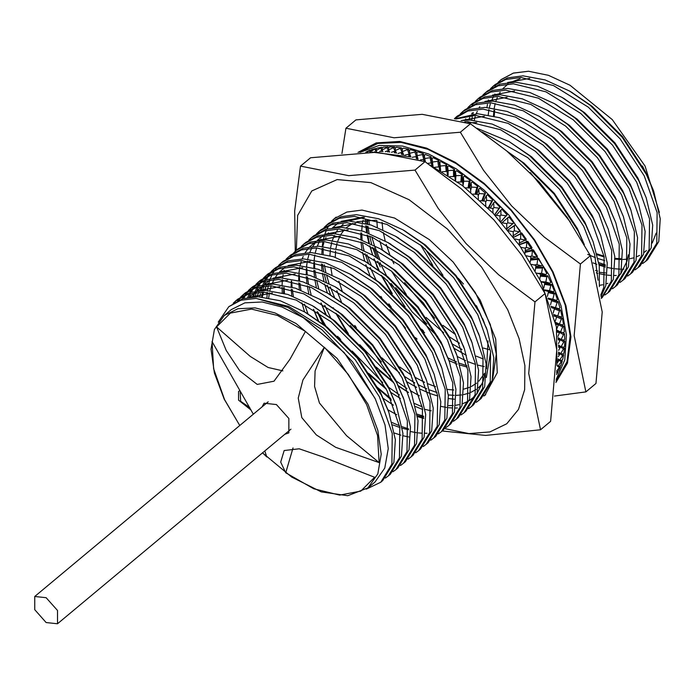 <?xml version="1.0" encoding="UTF-8"?>
<svg xmlns="http://www.w3.org/2000/svg" width="695" height="695" viewBox="0 0 695 695"><rect width="100%" height="100%" fill="white"/><g stroke="black" fill="none" stroke-linecap="round" stroke-linejoin="round"><path stroke-width="1.04" d="M239.393 390.972L238.585 391.467L238.585 400.129L251.138 410.12M34.75 609.715L46.148 622.511L57.546 623.78L57.555 610.505L46.157 597.709L34.75 596.44L34.75 609.715M261.998 406.949L264.083 403.187L276.471 404.568L288.859 418.477L288.859 432.907L284.794 434.279M262.528 452.845L291.613 477.013L321.246 491.904L347.787 495.665L367.95 487.855L377.793 473.868L381.164 454.165L377.802 430.301L367.968 404.177L337.127 358.481L296.113 323.496L274.933 312.898L255.091 307.885L237.829 308.771L224.233 315.513L214.39 329.5L211.019 349.203L214.381 373.067L224.216 399.191L239.732 425.505M367.95 487.855L375.013 481.965L384.804 468.1L388.227 448.605L385.013 424.984L375.413 399.086L352.652 361.887L321.915 329.699L288.017 307.442L256.081 298.416L240.939 300.214L228.82 306.651L218.265 322.115M656.141 233.068L652.249 242.998M646.411 250.53L644.022 252.563M639.591 255.395L636.933 256.646M633.675 257.81L629.991 258.714M627.559 259.122L622.781 259.496M620.783 259.513L615.049 259.148M604.181 257.011L597.127 254.744M593.113 262.901L596.788 264.335M599.203 265.177L605.458 267.036M607.595 267.549L613.033 268.557M615.084 268.826L620.088 269.182M621.808 269.2L623.875 269.147M642.71 263.492L645.62 261.346L656.732 243.224L657.105 212.592L644.282 175.913L620.131 138.844L588.265 107.091L553.472 85.537L520.955 77.527L505.691 79.508L493.163 86.215L490.505 88.673M598.803 262.649L605.267 264.752M645.62 261.346L647.636 259.661L658.747 241.547L660.25 218.795L653.708 191.386L646.298 174.237L622.147 137.167L590.281 105.405L569.526 91.054L545.106 79.89L522.97 75.851L507.706 77.823L495.179 84.529L493.163 86.215M366.387 489.072L380.738 482.226L391.858 464.112L392.232 433.471L379.401 396.793L355.258 359.732L323.392 327.971L288.59 306.417L256.081 298.416M380.738 482.226L382.763 480.54L393.874 462.427L395.377 439.683L388.835 412.265L381.416 395.116L357.273 358.047L325.408 326.294L304.653 311.933L280.233 300.77L258.097 296.73L242.824 298.711L228.82 306.651M385.395 478.064L388.314 475.91L399.425 457.797L399.799 427.164L386.967 390.486L362.825 353.416L330.959 321.663L296.157 300.11L263.648 292.1L248.376 294.081L235.857 300.787L233.199 303.246M388.314 475.91L390.329 474.233L401.441 456.12L402.944 433.367L396.402 405.958L388.983 388.8L364.84 351.74L332.974 319.978L312.22 305.626L287.799 294.454L265.664 290.423L250.4 292.395L237.872 299.102L235.857 300.787M392.962 471.757L395.881 469.603L406.992 451.489L407.366 420.849L394.543 384.179L370.392 347.109L338.526 315.348L303.724 293.803L271.215 285.793L255.951 287.765L243.424 294.471L240.765 296.939M395.881 469.603L397.896 467.917L409.007 449.804L410.51 427.06L403.969 399.642L396.558 382.493L372.407 345.424L340.541 313.671L319.787 299.31L295.366 288.147L273.231 284.107L257.967 286.088L245.439 292.795L243.424 294.471M400.537 465.442L403.447 463.296L414.559 445.174L414.932 414.541L402.11 377.863L377.958 340.793L346.093 309.04L311.291 287.487L278.782 279.486L263.518 281.458L250.991 288.164L248.332 290.623M403.447 463.296L405.463 461.61L416.574 443.497L418.077 420.744L411.536 393.335L404.125 376.186L379.974 339.117L348.108 307.355L327.354 293.003L302.933 281.84L280.797 277.8L265.533 279.772L253.006 286.479L250.991 288.164M408.104 459.134L411.014 456.98L422.126 438.866L422.499 408.226L409.676 371.556L385.525 334.486L353.659 302.725L318.866 281.18L286.349 273.17L271.085 275.142L258.557 281.849L255.908 284.316M411.014 456.98L413.03 455.303L424.15 437.181L425.644 414.437L419.102 387.019L411.692 369.87L387.541 332.801L355.684 301.048L334.921 286.688L310.5 275.524L288.364 271.493L273.1 273.465L260.573 280.172L258.557 281.849M415.671 452.819L418.581 450.673L429.701 432.559L430.066 401.918L417.243 365.24L393.092 328.179L361.235 296.418L326.433 274.864L293.916 266.863L278.652 268.835L266.124 275.541L263.474 278M418.581 450.673L420.597 448.987L431.717 430.874L433.211 408.13L426.678 380.712L419.259 363.563L395.108 326.494L363.25 294.732L342.487 280.38L318.067 269.217L295.94 265.177L280.667 267.149L268.14 273.856L266.124 275.541M423.238 446.511L426.148 444.357L437.268 426.243L437.642 395.603L424.81 358.933L400.659 321.863L368.802 290.11L334 268.557L301.491 260.547L286.218 262.528L273.691 269.234L271.041 271.693M426.148 444.357L428.163 442.68L439.283 424.567L440.778 401.814L434.245 374.397L426.826 357.247L402.683 320.187L370.817 288.425L350.054 274.065L325.634 262.901L303.507 258.87L288.234 260.842L275.707 267.549L273.691 269.234M430.804 440.196L433.715 438.05L444.835 419.936L445.208 389.296L432.377 352.617L408.234 315.556L376.369 283.795L341.566 262.241L309.058 254.24L293.785 256.212L281.258 262.918L278.608 265.386M433.715 438.05L435.73 436.364L446.85 418.251L448.345 395.507L441.812 368.089L434.392 350.94L410.25 313.871L378.384 282.118L357.63 267.757L333.209 256.594L311.073 252.554L295.801 254.535L283.273 261.242L281.258 262.918M438.371 433.889L441.282 431.734L452.402 413.621L452.775 382.988L439.944 346.31L415.801 309.24L383.935 277.487L349.133 255.934L316.625 247.924L301.352 249.905L288.825 256.611L286.175 259.07M394.473 433.046L400.937 435.148M403.143 435.748L408.877 436.981M441.282 431.734L443.306 430.057L454.417 411.944L455.92 389.191L449.378 361.782L441.959 344.624L417.817 307.564L385.951 275.802L365.196 261.45L340.776 250.278L318.64 246.247L303.368 248.219L290.849 254.926L288.825 256.611M410.832 431.63L416.27 432.646M418.312 432.907L422.213 433.22M425.045 433.28L427.112 433.228M445.938 427.581L448.857 425.427L459.968 407.313L460.342 376.673L447.511 340.003L423.368 302.933L391.502 271.172L356.7 249.618L324.191 241.617L308.919 243.589L296.4 250.296L293.742 252.763M392.11 422.517L399.529 425.774M402.04 426.73L408.504 428.841M448.857 425.427L450.873 423.742L461.984 405.628L463.487 382.884L456.945 355.466L449.535 338.317L425.383 301.248L393.518 269.495L372.763 255.135L348.343 243.971L326.207 239.931L310.943 241.912L298.416 248.619L296.4 250.296M453.505 421.266L456.424 419.12L467.535 400.998L467.909 370.365L455.086 333.687L430.935 296.617L399.069 264.865L364.267 243.311L331.758 235.301L316.494 237.282L303.967 243.988L301.309 246.447M387.906 409.789L396.758 414.759M456.424 419.12L458.439 417.434L469.551 399.321L471.054 376.568L464.512 349.159L457.101 332.01L432.95 294.941L401.084 263.179L380.33 248.827L355.91 237.664L333.774 233.624L318.51 235.596L305.982 242.303L303.967 243.988M313.532 309.31L318.475 320.656M383.327 398.435L393.457 405.159M417.573 416.644L423.828 418.494M461.08 414.958L463.991 412.804L475.102 394.69L475.476 364.05L462.653 327.38L438.502 290.31L406.636 258.549L371.834 237.004L339.325 228.994L324.061 230.966L311.534 237.673L308.875 240.14M317.181 311.629L322.949 323.905M380.365 393.04L381.008 393.535M417.174 414.107L423.637 416.218M463.991 412.804L466.006 411.127L477.118 393.005L478.62 370.261L472.079 342.844L464.668 325.694L440.517 288.625L408.651 256.872L387.897 242.512L363.476 231.348L341.341 227.308L326.077 229.289L313.549 235.996L311.534 237.673M321.099 302.994L326.042 314.34M339.368 337.805L340.837 340.011M368.628 373.328L385.916 388.409M415.593 406.566L422.725 409.485M468.647 408.643L471.557 406.497L482.669 388.375L483.042 357.743L470.22 321.064L446.068 283.994L414.203 252.242L379.409 230.688L346.892 222.687L331.628 224.659L319.101 231.365L316.451 233.824M324.747 305.322L330.907 318.345M352.156 351.044L382.789 382.606M387.932 386.733L399.451 394.908M414.811 403.587L422.239 406.844M471.557 406.497L473.573 404.811L484.693 386.698L486.187 363.954L479.646 336.536L472.235 319.387L448.084 282.318L416.227 250.556L395.464 236.204L371.043 225.041L348.907 221.001L333.643 222.973L321.116 229.68L319.101 231.365M333.609 308.033L333.869 308.554M336.458 313.714L348.412 333.696M376.195 367.021L393.483 382.102M398.461 385.812L408.599 392.536M441.099 406.384L446.538 407.4M448.588 407.67L452.48 407.982M455.312 408.035L457.388 407.982M476.214 402.336L479.124 400.181L490.244 382.068L490.609 351.427L477.786 314.757L453.635 277.687L421.778 245.934L386.976 224.381L354.459 216.371L339.195 218.343L326.667 225.058L324.018 227.517M338.083 311.282L338.474 312.029M359.723 344.729L390.355 376.299M396.141 380.912L407.018 388.601M410.641 390.877L419.459 395.82M479.124 400.181L481.14 398.504L492.26 380.382L493.754 357.638L487.221 330.221L479.802 313.071L455.651 276.002L423.794 244.249L403.031 229.889L378.61 218.725L356.483 214.694L341.21 216.666L328.683 223.373L326.667 225.058M483.781 396.02L485.709 394.656L483.781 396.02M370.157 267.453L375.917 279.729M374.075 258.818L379.018 270.164M381.859 275.846L392.345 293.629M421.604 329.152L423.481 330.968M387.089 280.068L405.133 306.869M476.136 356.083L483.268 358.994L476.136 356.083M424.923 248.515L442.976 275.307M458.257 278.252L463.513 284.003M584.156 244.371L578.188 231.035L554.037 193.966L522.171 162.204L507.411 151.536M598.056 280.267L594.625 254.535L583.739 226.405L559.588 189.335L527.722 157.574L482.026 131.885M599.368 286.609L599.298 265.838L593.165 241.869L585.755 224.72L561.603 187.65L529.738 155.897L508.983 141.537L476.848 128.227M600.749 295.245L603.755 287.4L604.129 256.768L591.306 220.089L567.155 183.02L535.289 151.267L500.496 129.713L467.978 121.712L464.747 121.729M600.94 296.722L605.779 285.723L607.274 262.971L600.732 235.562L593.322 218.412L569.17 181.343L537.313 149.581L516.55 135.23L492.13 124.066L469.994 120.026L461.15 120.556M525.602 129.791L546.713 144.221L577.05 174.41L600.046 209.655L608.307 229.246L614.84 256.663L613.346 279.407L602.226 297.53L601.14 298.398L611.331 281.093L611.696 250.452L598.873 213.782L574.722 176.712L542.865 144.951L508.062 123.406L475.545 115.396L455.859 119.036M608.307 229.246L600.888 212.097L576.737 175.027L544.88 143.274L524.117 128.914L499.696 117.75L477.569 113.719L454.982 118.81M604.867 295.045L607.778 292.899L618.898 274.786L619.271 244.145L606.44 207.466L582.288 170.405L550.431 138.644L515.629 117.09L483.121 109.089L467.848 111.061L454.322 118.636M607.778 292.899L609.793 291.214L620.913 273.1L622.407 250.356L615.874 222.939L608.455 205.79L584.313 168.72L552.447 136.958L531.684 122.607L507.263 111.443L485.136 107.404L469.863 109.376L457.336 116.091M612.434 288.738L615.344 286.583L626.464 268.47L626.838 237.829L614.006 201.159L589.864 164.089L557.998 132.337L523.196 110.783L490.687 102.773L475.415 104.754L462.887 111.461L460.238 113.919M615.344 286.583L617.36 284.907L628.48 266.793L629.974 244.041L623.441 216.632L616.022 199.474L591.879 162.413L560.014 130.651L539.259 116.291L514.839 105.127L492.703 101.096L477.43 103.069L464.903 109.775L462.887 111.461M620.001 282.422L622.911 280.276L634.031 262.163L634.405 231.522L621.573 194.843L597.431 157.782L565.565 126.021L530.763 104.467L498.254 96.466L482.982 98.438L470.454 105.145L467.805 107.612M622.911 280.276L624.935 278.591L636.047 260.477L637.55 237.733L631.008 210.316L623.589 193.167L599.446 156.097L567.58 124.344L546.826 109.984L522.405 98.82L500.27 94.781L484.997 96.761L472.478 103.468L470.454 105.145M627.568 276.115L630.487 273.96L641.598 255.847L641.971 225.215L629.14 188.536L604.997 151.467L573.132 119.714L538.33 98.16L505.821 90.15L490.557 92.131L478.03 98.838L475.371 101.296M630.487 273.96L632.502 272.284L643.613 254.17L645.116 231.418L638.575 204.009L631.164 186.851L607.013 149.79L575.147 118.028L554.393 103.677L529.972 92.505L507.836 88.474L492.573 90.446L480.045 97.152L478.03 98.838M596.206 272.892L597.891 273.344M600.028 273.856L605.467 274.873M607.517 275.133L611.409 275.446M614.241 275.507L616.309 275.455M635.134 269.808L638.053 267.653L649.165 249.54L649.538 218.899L636.716 182.229L612.564 145.159L580.699 113.398L545.896 91.844L513.388 83.843L498.124 85.815L485.597 92.522L482.938 94.989M595.502 270.407L597.7 271.067M638.053 267.653L640.069 265.968L651.18 247.854L652.683 225.111L646.142 197.693L638.731 180.544L614.58 143.474L582.714 111.721L561.96 97.361L537.539 86.197L515.403 82.158L500.139 84.138L487.612 90.845L485.597 92.522M236.873 299.962L234.311 302.534M239.862 297.903L237.551 300.77M244.449 293.655L241.886 296.218M241.009 297.225L238.785 300.205M247.437 291.596L245.118 294.454M244.336 295.575L242.373 298.85M252.016 287.339L249.453 289.911M248.575 290.918L246.351 293.889M245.613 295.045L243.737 298.442M255.004 285.28L252.685 288.147M251.903 289.259L249.939 292.543M249.288 293.811L247.681 297.521M259.583 281.032L257.02 283.603M256.151 284.603L253.927 287.582M253.18 288.738L251.303 292.126M250.686 293.438L249.175 297.269M262.571 278.973L260.251 281.84M259.478 282.952L257.506 286.227M256.855 287.495L255.247 291.214M254.726 292.647L253.51 296.817M267.149 274.716L264.587 277.288M263.718 278.295L261.494 281.267M260.747 282.422L258.87 285.819M258.253 287.131L256.75 290.962L262.328 286.331L261.077 290.51M256.273 292.439L255.152 296.748M270.138 272.657L267.818 275.524M267.045 276.636L265.073 279.92M264.421 281.188L262.814 284.898M260.39 293.681L259.904 296.8M274.716 268.409L272.153 270.981M271.285 271.988L269.061 274.959M268.313 276.115L266.437 279.503M265.82 280.815L264.317 284.655L269.895 280.015M263.839 286.123L262.719 290.432M262.397 292.091L261.711 296.921M277.705 266.35L275.385 269.217M274.612 270.329L272.64 273.613M271.988 274.881L270.381 278.591M269.868 280.024L268.644 284.194M268.27 285.801L267.471 290.484M267.262 292.291L266.932 297.538M292.838 253.727L290.527 256.594M284.107 270.303L283.777 271.58M283.1 274.751L282.604 277.87M282.396 279.668L282.066 284.915M282.048 286.939L282.266 292.847M284.09 287.339L284.472 293.446M291.657 281.032L292.039 287.131M292.3 289.494L293.394 296.452M299.224 274.716L299.606 280.823M299.866 283.186L300.961 290.145M304.523 304.149L307.954 313.862M320.126 230.54L317.563 233.112M306.79 264.326L306.764 266.324M306.79 268.409L307.181 274.516M307.433 276.871L308.528 283.829M309.084 286.54L311.125 294.637M327.692 224.233L325.13 226.805M314.357 258.01L314.331 260.008M314.366 262.093L314.748 268.201M315.009 270.564L316.103 277.522M316.651 280.233L318.692 288.321M484.728 395.507L497.299 372.711L495.691 339.056L480.141 300.04L453.157 262.032L429.345 239.619L394.543 218.065L362.034 210.064L346.762 212.036L334.234 218.743L331.584 221.201M328.857 225.623L326.98 229.02M326.363 230.332L324.86 234.163M324.383 235.64L323.262 239.949M322.94 241.599L322.254 246.43M322.089 248.289L321.898 253.701M322.576 264.248L323.67 271.206M324.217 273.926L326.259 282.014M327.223 285.219L330.681 295.001M363.155 246.968L364.102 250.461M365.066 253.658L368.498 263.379M365.335 219.968L365.509 223.425M365.7 225.71L366.595 232.417M367.056 235.023L368.819 242.772M369.653 245.83L372.659 255.074M367.412 219.837L367.724 224.025M367.976 226.388L369.071 233.346M369.627 236.057L371.669 244.145M372.633 247.351L376.091 257.141M377.724 261.146L380.278 266.889M570.456 222.165L530.285 172.577M456.346 116.951L454.547 118.697M463.913 110.635L461.35 113.207M474.468 102.261L472.157 105.127M465.737 118.845L465.407 120.113M482.035 95.953L479.724 98.82M473.304 112.529L472.974 113.806M472.296 116.977L471.809 120.096M486.622 91.705L484.059 94.268M494.188 85.389L491.626 87.961M374.596 477.274L323.045 456.928L299.206 448.77L284.151 450.542L280.667 462.097L285.741 472.791L313.723 488.759L339.69 495.101L360.757 491.13L374.596 477.274M379.088 462.644L377.576 435.53L366.63 404.568L348.317 374.414L324.357 347.222L302.959 379.965L298.251 398.087L301.778 417.617L316.286 434.896L335.728 447.328L379.088 462.644L346.527 435.661L319.413 403.004L314.557 386.463L315.078 371L324.357 347.222M262.562 452.819L266.819 456.989L264.769 450.977M253.301 414.194L212.088 341.566L213.6 368.68L224.546 399.642L239.766 425.479M493.493 115.969L493.928 110.227M494.206 108.246L495.214 103.52M495.882 101.244L497.229 97.665M498.636 94.772L500.113 92.287M502.945 88.578L508.062 83.982M510.79 82.253L520.121 78.709M587.692 254.387L595.407 257.645M598.021 258.583L604.772 260.634M659.39 212.383L645.012 166.027L612.338 119.627L569.978 85.259L548.442 75.347L528.521 71.22L513.388 73.027L501.26 79.456L498.08 82.366M216.579 326.937L226.179 350.41L239.81 370.887L257.202 384.422L273.96 381.234L289.963 359.245L305.426 331.419L277.453 315.452L251.486 309.101L230.419 313.08L216.579 326.937L250.322 356.483L268.122 367.447L282.882 370.835M375.031 398.287L344.19 352.591L303.176 317.606L281.996 307.008L262.154 301.995L244.892 302.881L231.296 309.623L224.233 315.513M528.521 71.22L513.257 73.192L500.73 79.899M497.177 83.331L494.857 86.197M488.446 99.906L488.116 101.183M487.43 104.354L486.943 107.473M285.741 472.791L293.055 447.945M653.118 189.77L645.455 171.795L622.459 136.55L592.123 106.352L571.003 91.931M529.79 78.335L507.637 82.54M494.962 94.016L494.371 94.963M493.45 96.562L491.356 101.079M490.366 103.885L489.349 107.638M488.959 109.489L488.194 114.823M599.055 264.161L605.354 265.672M646.142 197.693L637.888 178.102L614.893 142.857L584.556 112.668L563.437 98.238M599.95 272.362L605.64 272.987M638.575 204.009L630.322 184.418L607.326 149.173L576.989 118.975L555.87 104.545M514.656 90.958L492.503 95.163M479.828 106.639L479.229 107.586M477.265 111.261L476.223 113.702M475.232 116.508L474.216 120.261M630.408 208.7L622.746 190.725L599.75 155.48L569.422 125.291L548.303 110.861M507.089 97.265L484.936 101.479M472.261 112.946L471.662 113.902M469.698 117.568L468.656 120.009M599.559 285.332L602.73 284.794M606.249 283.847L607.882 283.273M620.635 274.056L627.081 261.033L628.332 254.804M623.441 216.632L615.179 197.033L592.183 161.787L561.847 131.598L539.259 116.291M615.874 222.939L607.612 203.348L584.617 168.103L554.28 137.905L533.169 123.484M484.38 116.204L462.236 120.409M600.732 235.562L592.479 215.971L569.483 180.726L539.146 150.528L516.55 135.23M476.813 122.511L467.761 122.807M593.165 241.869L584.912 222.278L561.916 187.033L531.579 156.844L508.983 141.537M584.321 244.649L577.345 228.594L554.349 193.349L524.013 163.151L506.82 151.041M366.838 219.863L366.812 223.773M366.882 226.049L367.464 232.729M367.82 235.327L369.288 242.998M370.018 246.013L372.72 255.108M374.006 258.775L378.801 270.346M381.19 275.333L391.911 293.985M423.055 331.324L424.688 332.853M457.336 356.561L465.65 360.644M468.421 361.817L475.545 364.406M477.969 365.136L484.267 366.647M430.665 393.691L437.702 395.959M448.596 398.583L454.287 399.208M486.622 328.613L478.959 310.63L455.963 275.385L425.627 245.196L404.516 230.766M363.294 217.179L341.149 221.384M338.005 223.217L332.445 227.847M328.474 232.86L327.875 233.807M325.912 237.473L324.86 239.923M323.87 242.729L322.854 246.482M321.481 263.918L322.054 270.598M322.411 273.187L323.879 280.858M324.608 283.873L327.31 292.977M333.166 307.72L333.392 308.215M335.789 313.193L346.51 331.854M379.279 370.722L393.857 382.823M398.669 386.272L407.974 392.197M448.692 405.602L453.201 405.498M455.764 405.246L458.943 404.698M462.462 403.76L467.327 401.736M469.142 400.72L474.572 396.489M476.848 393.961L483.286 380.947L484.545 374.718M479.055 334.921L471.392 316.946L448.397 281.701L418.06 251.503L396.941 237.082M355.727 223.486L333.583 227.691M320.908 239.167L320.308 240.122M319.387 241.712L317.294 246.23M316.668 247.924L315.287 252.789M314.835 254.969L314.131 259.973M313.966 262.015L313.836 267.949M313.905 270.225L314.488 276.905M314.844 279.503L316.312 287.174M321.029 302.951L325.599 314.027M337.709 336.258L338.943 338.17M370.079 375.509L386.29 389.131M391.103 392.579L400.407 398.513M424.993 409.312L431.291 410.823M471.488 341.228L463.826 323.253L440.83 288.008L410.493 257.819L389.374 243.389M348.16 229.802L326.007 234.007M322.871 235.84L317.311 240.47M315.869 242.069L312.741 246.43M311.82 248.028L309.727 252.546M309.101 254.24L307.72 259.105M307.329 260.946L306.565 266.289M306.399 268.322L306.269 274.256M306.339 276.541L306.921 283.221M307.277 285.81L308.745 293.481M313.462 309.266L318.032 320.343M417.426 415.627L423.724 417.13M463.913 347.543L456.259 329.569L433.263 294.324L402.926 264.126L381.807 249.705M340.593 236.109L318.44 240.314M315.304 242.155L309.735 246.786M308.302 248.384L305.166 252.737M303.202 256.412L302.16 258.853M301.17 261.659L300.153 265.412M299.762 267.262L298.998 272.596M298.833 274.638L298.702 280.572M298.772 282.848L299.354 289.528M301.908 302.803L304.61 311.907M456.346 353.851L448.692 335.876L425.696 300.631L395.359 270.442L372.763 255.135M291.266 280.945L291.127 286.879M291.205 289.163L291.787 295.844M392.745 424.932L399.868 427.521M402.283 428.25L408.582 429.753M448.779 360.166L441.117 342.192L418.121 306.947L387.784 276.749L366.673 262.319M283.699 287.261L283.56 293.194M441.212 366.474L433.55 348.499L410.554 313.254L380.217 283.065L359.107 268.635M434.245 374.397L425.983 354.806L402.987 319.561L372.65 289.372L351.54 274.942M310.317 261.355L288.173 265.56M285.028 267.393L279.468 272.023M278.026 273.621L274.899 277.983M273.978 279.581L271.884 284.099M271.267 285.793L269.877 290.658M269.425 292.83L268.73 297.842M426.078 379.096L418.416 361.122L395.42 325.877L365.084 295.679L343.973 281.258M302.751 267.662L280.606 271.867M267.931 283.343L267.332 284.298M266.411 285.897L264.317 290.406M263.692 292.108L262.31 296.965M418.512 385.412L410.849 367.429L387.853 332.184L357.517 301.995L336.397 287.565M295.184 273.978L273.039 278.182M262.892 286.244L259.765 290.606M258.844 292.204L256.75 296.722M410.945 391.719L403.282 373.745L380.287 338.5L349.95 308.302L328.831 293.881M287.617 280.285L265.464 284.49M255.326 292.56L252.198 296.913M403.369 398.027L395.716 380.052L372.72 344.807L342.383 314.618L321.264 300.188M280.05 286.601L257.897 290.805M254.761 292.638L249.192 297.269M395.803 404.342L388.149 386.368L365.153 351.123L334.816 320.925L313.697 306.495M272.483 292.908L250.33 297.113M388.236 410.649L380.573 392.675L357.578 357.43L327.241 327.241L306.13 312.811M429.884 165.01L462.149 185.383L492.981 213.13L519.93 246.056L540.858 281.536L556.4 326.85L556.921 365.648M341.462 301.925L336.78 290.71M332.08 274.846L330.716 267.167M329.995 255.612L330.386 249.67M330.664 247.62L331.81 242.242M332.375 240.374L334.365 235.414M335.277 233.676L337.405 230.332M339.933 227.3L343.165 224.355M348.534 220.993L364.484 217.37M479.845 313.158L476.396 305.722M376.108 220.254L356.9 221.679M352.713 223.416L346.484 227.639M344.373 229.732L341.019 234.198M339.942 236.083L337.735 241.208M337.118 243.172L335.885 248.836M335.598 250.999L335.251 257.28M338.865 281.136L342.235 291.24M362.799 221.288L362.529 222.713M362.217 224.789L361.765 230.81M361.748 233.12L362.13 239.897M362.442 242.529L363.833 250.322M369.948 275.437L365.865 264.734M364.745 261.181L362.503 252.346M361.947 249.418L360.983 241.93M360.827 239.393L360.844 232.834M362.399 222.678L363.137 220.228M296.313 250.365L297.625 215.467L311.777 190.925L337.162 179.536L370.895 182.594L409.12 199.752L447.493 229.055L481.644 267.167L507.68 309.744L519.113 338.561L524.881 365.692L524.673 389.739L518.513 409.433L506.716 423.75L489.888 431.951L468.925 433.602L444.904 428.624M390.738 398.53L377.272 387.306M326.563 327.223L317.685 311.968M320.334 318.64L324.4 325.008M377.759 388.184L391.389 400.025M442.176 430.996L485.683 435.374L540.501 429.762L528.73 373.476L534.976 301.917L498.758 274.838L466.076 243.641L438.093 208.222L414.967 170.084L348.699 175.618L300.492 166.114L294.663 210.889L295.323 251.234M300.492 166.114L310.552 157.722L376.786 152.196L425.036 161.7L461.245 188.771L493.936 219.968L521.919 255.395L545.036 293.525L556.808 349.811L550.57 421.379L540.501 429.762M371.929 152.083L410.728 156.974M425.036 161.7L414.967 170.084M545.036 293.525L534.976 301.917M388.879 303.932L391.25 307.216M433.324 348.829L433.923 349.246M447.875 357.812L456.589 361.999M459.499 363.19L466.944 365.735M430.144 393.5L419.815 389.026M416.609 387.393L407.079 381.859M381.477 361.982L350.254 325.512M334.425 297.225L330.212 286.835M329.013 283.412L326.468 274.881M325.764 272.04L324.313 264.812M323.175 253.944L323.149 248.41M453.157 262.032L475.354 292.708L490.305 324.556L496.352 354.163L492.79 378.236M482.721 318.675L484.276 322.741M490.679 351.8L486.309 377.541M482.469 383.579L478.238 387.88M476.249 389.391L470.941 392.345M469.029 393.101L463.756 394.569M461.654 394.925L456.285 395.359M454.217 395.368L448.292 394.925M437.025 392.527L429.684 390.017M426.826 388.853L418.294 384.795M414.846 382.919L404.655 376.56M399.529 372.902L381.72 357.743M356.318 327.719L354.754 325.425M350.124 308.441L350.654 309.431M399.712 366.995L411.414 375.135M415.514 377.602L424.645 382.354M427.738 383.736L435.591 386.681M447.554 389.487L453.809 390.008M463.86 389.104L469.403 387.393M471.401 386.49L476.64 383.162M478.933 381.112L484.563 373.319M486.517 368.697L488.107 340.854M467.257 367.134L460.038 365.075M457.241 364.076L448.909 360.514M417.052 339.047L415.532 337.709M405.524 328.057L389.843 309.544M381.946 298.042L380.912 296.374M557.503 362.582L558.606 360.957L557.772 360.853M558.25 356.743L559.649 354.45L558.441 354.233M558.589 350.402L560.153 347.561L558.589 347.213M558.476 343.625L560.109 340.315L558.215 339.838M557.876 336.458L559.51 332.757L557.312 332.149M556.791 328.943L558.372 324.913L555.87 324.191M555.192 321.142L556.695 316.824L553.906 316.008M553.098 313.097L554.488 308.537L551.422 307.633M550.492 304.844L551.76 300.092L548.433 299.102M547.399 296.426L548.52 291.518L544.949 290.475M543.82 287.904L544.793 282.874L540.979 281.788M539.772 279.303L540.597 274.186L536.566 273.083M535.263 270.685L535.949 265.507L531.701 264.395M530.328 262.076L530.867 256.872L526.436 255.777M524.986 253.536L525.377 248.323L520.772 247.272M519.252 245.092L519.513 239.914L514.752 238.906M513.162 236.795L513.301 231.67L508.41 230.731M506.742 228.69L506.768 223.642L501.764 222.791M500.018 220.802L499.94 215.867L494.849 215.12M493.033 213.191L492.868 208.378L487.708 207.744M485.805 205.876L485.57 201.211L480.367 200.716M478.386 198.9L478.091 194.409L472.869 194.053M470.802 192.307L470.463 187.998L465.25 187.798M463.096 186.112L462.722 182.021L457.553 181.968M455.295 180.352L454.912 176.487L449.821 176.608M447.45 175.062L447.067 171.439L442.081 171.726M439.588 170.258L439.223 166.896L434.375 167.347M431.751 165.966L431.421 162.882L427.521 163.386M423.889 161.249L423.698 159.416L420.423 159.972M416.288 158.59L416.088 156.514L412.109 157.348M408.808 156.349L408.643 154.186L404.829 155.159M401.484 154.273L401.38 152.448L397.983 153.473M394.378 152.787L394.343 151.319L391.45 152.327M387.541 151.875L387.567 150.78L385.291 151.701M381.025 151.545L381.086 150.858L379.583 151.545M374.892 151.771L374.397 151.814M558.606 360.957L557.842 360.366M559.649 354.45L558.476 353.616M560.153 347.561L558.58 346.544M560.109 340.315L558.154 339.186M559.51 332.757L557.216 331.576M558.372 324.913L555.774 323.748M556.695 316.824L553.828 315.738M554.488 308.537L551.404 307.581M431.421 162.882L431.873 166.027M423.698 159.416L424.089 161.327M416.088 156.514L416.679 158.712M408.643 154.186L409.398 156.54M401.38 152.448L402.127 154.438M394.343 151.319L395.021 152.9M387.567 150.78L388.123 151.936M381.086 150.858L381.459 151.545M376.49 265.751L378.784 270.338M381.642 275.68L383.779 279.425M556.191 379.513L564.774 359.914L566.425 334.86L561.03 305.896L548.928 274.803L509.2 215.337L483.677 189.692L456.311 168.842L428.711 154.003L402.483 146.063L379.183 145.464L360.166 152.266M556.07 380.973L567.042 361.661L570.152 335.755L565.174 305.105L552.464 271.858L534.255 240.34L511.146 210.585L484.571 184.453L456.198 163.577L427.799 149.269L401.154 142.405L377.924 143.439L359.567 152.292M432.811 265.421L420.623 245.014M459.508 343.252L449.066 336.623M443.645 332.688L426.122 317.424M406.384 294.593L391.737 271.363M404.586 282.622L434.749 318.249M442.941 325.338L455.503 334.538M483.268 348.065L488.976 349.585M345.902 128.245L355.962 119.861L422.195 114.328L470.437 123.832L506.655 150.902L539.337 182.107L567.32 217.526L590.446 255.656L602.218 311.942L595.971 383.51L585.911 391.902L574.139 335.615L580.386 264.048L544.168 236.978L511.485 205.781L483.503 170.353L460.377 132.224L394.108 137.749L345.902 128.245L341.983 153.534M555.939 382.485L567.476 363.137L570.908 336.927L565.991 305.757L553.081 271.875L534.594 239.914L511.103 209.768L484.094 183.35L455.286 162.343L426.513 148.087L399.608 141.467L376.264 142.927L357.977 152.361M381.703 147.383L377.229 148.113L376.221 148.956L375.934 150.693L381.703 147.383L382.233 148.278M370.531 150.572L370.192 150.094L365.831 152.101M556.53 374.518L557.876 372.233L557.407 371.773M557.998 359.185L561.239 361.913L558.024 366.204L559.857 366.291L560.865 365.457L562.246 361.07L561.378 360.331M558.554 345.519L563.471 349.003L560.657 353.607L562.889 354.016L563.906 353.173L564.479 348.16L563.028 347.126M557.112 330.889L563.515 334.599L561.117 339.473L563.758 340.142L564.766 339.299L564.522 333.756L562.055 332.332M556.678 316.877L561.378 318.988L559.379 324.07L562.429 324.947L563.437 324.105L562.385 318.145L556.825 315.652M551.587 300.744L557.095 302.464L555.496 307.703L558.945 308.728L559.953 307.885L558.102 301.621L548.216 298.537M544.506 284.351L550.753 285.358L549.536 290.684L553.359 291.796L554.367 290.953L551.76 284.516L544.698 283.378M535.61 268.07L542.474 267.992L541.605 273.344L545.784 274.49L546.791 273.648L543.481 267.149L535.715 267.236M525.072 252.337L532.422 250.713L531.875 256.029L536.375 257.141L537.383 256.299L533.43 249.87L525.125 251.712M513.605 237.386L520.79 233.85L520.52 239.071L525.307 240.079L526.315 239.236L521.797 233.016L513.562 237.316M513.805 222.808L508.809 216.901L507.802 217.743L507.776 222.8L512.797 223.651L513.805 222.808L506.864 228.837L512.797 223.651M500.096 207.327L494.718 201.845L493.711 202.688L493.876 207.536L499.088 208.17L500.096 207.327L494.658 214.911M485.457 193.097L479.811 188.154L478.794 188.997L479.098 193.566L484.45 193.931L485.457 193.097L482.512 200.916M470.176 180.387L464.356 176.078L463.348 176.921L463.73 181.178L469.16 181.221L470.176 180.387L468.96 187.945M454.539 169.45L448.675 165.862L447.667 166.704L448.075 170.596L453.531 170.292L454.539 169.45L454.582 176.495M438.858 160.493L433.055 157.696L432.047 158.538L432.429 162.039L437.85 161.336L438.858 160.493L440.343 170.701M423.446 153.699L417.817 151.745L416.809 152.587L417.096 155.671L422.438 154.542L423.446 153.699L424.68 158.33M408.591 149.199L403.248 148.131L402.24 148.973L402.388 151.614L408.591 149.199L409.511 151.64M394.586 147.079L389.626 146.906L388.618 147.748L388.575 149.938L394.586 147.079L395.307 148.565M366.882 254.631L371.234 265.03M401.467 147.844L396.298 147.218L395.29 148.061L395.351 150.476L401.467 147.844L402.283 149.729M415.931 151.162L410.432 149.642L409.416 150.485L409.65 153.343L414.924 151.996L415.931 151.162L416.983 154.412M431.1 156.818L425.375 154.438L424.358 155.28L424.706 158.573L430.092 157.661L431.1 156.818L432.994 165.923M446.685 164.715L440.839 161.509L439.831 162.352L440.23 166.053L445.677 165.549L446.685 164.715L447.502 175.097M462.384 174.68L456.528 170.727L455.52 171.569L455.92 175.644L461.367 175.522L462.384 174.68L461.845 182.012M477.873 186.529L472.131 181.899L471.123 182.742L471.471 187.163L476.866 187.372L477.873 186.529L475.867 194.261M492.877 200.038L487.351 194.817L486.344 195.66L486.578 200.368L491.869 200.881L492.877 200.038L488.785 207.875M507.081 214.929L501.886 209.221L500.878 210.064L500.956 215.024L506.073 215.771L507.081 214.929L500.869 221.766M507.863 230.062L514.448 225.684L514.309 230.827L519.217 231.765L520.225 230.922L515.455 224.841L507.836 230.036M519.269 244.814L526.784 242.208L526.384 247.481L531.032 248.549L532.04 247.707L527.8 241.365L519.278 244.527M530.528 260.112L537.661 259.322L536.957 264.665L541.301 265.794L542.308 264.951L538.668 258.479L530.606 259.365M540.276 276.167L546.843 276.688L545.81 282.031L549.815 283.169L550.822 282.326L547.86 275.846L540.423 275.263M548.286 292.56L554.176 293.968L552.768 299.25L556.408 300.327L557.416 299.484L555.183 293.125L548.52 291.535M554.384 308.867L559.501 310.821L557.703 315.982L560.952 316.946L561.96 316.103L560.509 309.979L551.005 306.347M555.679 323.305L562.715 326.928L560.518 331.915L563.367 332.688L564.375 331.845L563.732 326.085L560.344 324.348M558.076 338.309L563.767 341.975L561.16 346.718L563.602 347.257L564.609 346.414L564.774 341.132L562.898 339.924M558.528 352.487L562.629 355.658L559.614 360.114L561.647 360.366L562.655 359.524L563.636 354.815L562.507 353.946M556.686 371.808L558.545 370.921L560.326 366.882L559.675 366.282M375.76 148.435L371.564 149.616L370.131 151.97L375.76 148.435L376.195 149.112M387.984 146.923L383.258 147.21L382.25 148.052L382.094 150.016L387.984 146.923L388.609 148.096M554.48 396.089L585.911 391.902M580.386 264.048L590.446 255.656M460.377 132.224L470.437 123.832M466.362 355.327L454.348 348.49M437.589 336.415L412.344 312.046L391.198 283.595M386.602 275.811L379.87 262.58M377.941 258.192L374.084 248.124M368.819 219.802L369.349 224.502M371.868 237.012L374.423 245.552M374.518 245.839L379.835 259.365M395.655 287.652L426.878 324.122M452.488 343.999L462.01 349.524M382.459 250.07L379.696 240.774M377.272 227.274L376.881 220.497M382.041 222.348L382.797 229.619M383.266 232.46L385.212 240.983M386.194 244.379L389.826 254.605M391.832 259.348L393.865 263.718M393.579 147.922L396.081 153.091M388.575 149.938L389.617 152.092M400.459 148.678L403.039 154.672M407.583 150.042L410.12 156.775M414.924 151.996L417.139 158.86M422.438 154.542L424.263 161.396M430.092 157.661L431.187 162.917M437.85 161.336L438.667 166.948M440.491 170.779L439.831 162.352M445.677 165.549L446.147 171.491M447.719 175.236L447.667 166.704M453.531 170.292L453.566 176.521M455.051 177.92L455.52 171.569M461.367 175.522L460.898 182.003M462.531 182.021L463.348 176.921M469.16 181.221L468.091 187.911M469.759 187.971L471.123 182.742M476.866 187.372L475.085 194.2M476.796 194.322L478.794 188.997M484.45 193.931L481.844 200.855M483.598 201.02L486.344 195.66M491.869 200.881L488.316 207.822M490.105 208.04L493.711 202.688M499.088 208.17L494.588 214.833M496.256 215.32L500.878 210.064M506.073 215.771L500.834 221.731M501.981 222.826L507.802 217.743M514.448 225.684L515.455 224.841M519.217 231.765L513.188 235.77M520.79 233.85L521.797 233.016M525.307 240.079L519.356 243.007M526.784 242.208L527.8 241.365M531.032 248.549L525.212 250.574M532.422 250.713L533.43 249.87M536.375 257.141L530.711 258.384M537.661 259.322L538.668 258.479M541.301 265.794L535.828 266.402M542.474 267.992L543.481 267.149M545.784 274.49L540.536 274.551M546.843 276.688L547.86 275.846M549.815 283.169L544.315 282.735M550.753 285.358L551.76 284.516M553.359 291.796L544.923 290.432M554.176 293.968L555.183 293.125M556.408 300.327L548.147 298.355M557.095 302.464L558.102 301.621M559.501 310.821L560.509 309.979M553.793 315.582L555.818 316.494M561.378 318.988L562.385 318.145M562.715 326.928L563.732 326.085M563.515 334.599L564.522 333.756M563.767 341.975L564.774 341.132M563.471 349.003L564.479 348.16M562.629 355.658L563.636 354.815M561.239 361.913L562.246 361.07M556.938 365.561L559.319 367.724L560.326 366.882M559.319 367.724L556.73 370.852M556.625 372.833L557.876 372.233M367.429 152.083L370.192 150.094M369.184 150.937L369.975 152.075M374.753 149.277L376.29 151.666M380.695 148.226L382.667 151.571M386.976 147.766L389.278 152.057M395.351 150.476L396.515 153.178M402.388 151.614L403.595 154.82M409.65 153.343L410.832 157.001M417.096 155.671L418.025 159.155M424.706 158.573L425.41 161.952M432.429 162.039L433.098 166.67M440.23 166.053L440.604 170.848M448.075 170.596L448.101 175.488M455.92 175.644L455.564 180.544M463.73 181.178L463.035 185.496M471.471 187.163L470.645 190.326M479.098 193.566L478.195 195.981M486.578 200.368L485.623 202.245M493.876 207.536L492.885 208.995M500.956 215.024L499.948 216.162M507.776 222.8L506.768 223.686M514.309 230.827L513.101 231.635M520.52 239.071L519.026 239.81M526.384 247.481L524.525 248.132M531.875 256.029L529.538 256.542M536.957 264.665L533.977 264.995M541.605 273.344L537.687 273.387M545.81 282.031L540.91 281.649M549.536 290.684L544.698 289.902M552.768 299.25L548.06 298.129M555.496 307.703L550.979 306.295M557.703 315.982L553.455 314.366M559.379 324.07L555.461 322.306M560.518 331.915L556.982 330.09M561.117 339.473L558.007 337.674M561.16 346.718L558.537 345.024M560.657 353.607L558.545 352.113M559.614 360.114L558.033 358.889M558.024 366.204L556.99 365.335M375.934 150.693L376.499 151.649M382.094 150.016L382.936 151.579M620.774 258.74L614.997 258.375M604.024 256.186L596.909 253.875M494.249 116.161L494.684 110.366M642.432 166.044L644.821 170.788M240.227 392.267L240.652 401.241L249.74 407.644M57.546 623.78L290.944 429.154M645.516 171.908L649.347 180.657M334.234 218.743L336.25 217.066M455.321 117.768L457.336 116.082M34.75 596.44L268.148 401.814M652.553 188.197L653.708 191.386M572.454 92.756L569.526 91.054M564.879 99.072L561.96 97.361M557.312 105.379L554.393 103.677M629.852 207.136L631.008 210.316M549.745 111.695L546.826 109.984M534.611 124.318L531.684 122.607M527.045 130.625L524.117 128.914M486.066 327.041L487.221 330.221M405.958 231.6L403.031 229.889M478.49 333.357L479.646 336.536M398.391 237.907L395.464 236.204M470.923 339.664L472.079 342.844M390.825 244.223L387.897 242.512M463.357 345.971L464.512 349.159M383.249 250.53L380.33 248.827M455.79 352.287L456.945 355.466M448.223 358.594L449.378 361.782M368.115 263.153L365.196 261.45M440.656 364.91L441.812 368.089M360.549 269.469L357.63 267.757M352.982 275.776L350.054 274.065M425.522 377.533L426.678 380.712M345.415 282.092L342.487 280.38M417.947 383.84L419.102 387.019M337.848 288.399L334.921 286.688M410.38 390.147L411.536 393.335M330.281 294.706L327.354 293.003M402.813 396.463L403.969 399.642M322.706 301.022L319.787 299.31M395.246 402.77L396.402 405.958M315.139 307.329L312.22 305.626M387.68 409.086L388.835 412.265M307.572 313.645L304.653 311.933"/></g></svg>
